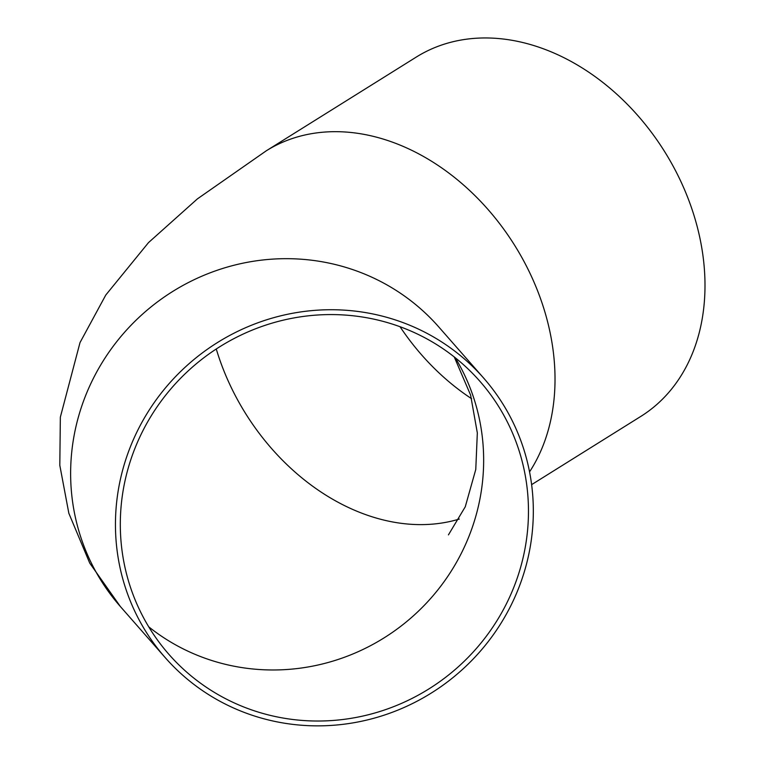 <?xml version="1.0" encoding="UTF-8"?>
<svg xmlns="http://www.w3.org/2000/svg" width="764" height="764" viewBox="0 0 764 764"><rect width="100%" height="100%" fill="white"/><g stroke="black" fill="none" stroke-linecap="round" stroke-linejoin="round"><path stroke-width="1.15" d="M531.629 484.634L640.815 416.409A211.857 160.526 -122 0 0 664.67 151.673A211.857 160.526 -122 0 0 416.265 57.08L266.292 150.794A211.857 160.526 -122 0 1 493.926 216.451A211.857 160.526 -122 0 1 529.557 471.865M381.933 715.868A211.857 205.096 138.7 0 0 483.602 378.027A211.857 205.096 138.7 0 0 189.08 363.674A211.857 205.096 138.7 0 0 165.177 657.575A211.857 205.096 138.7 0 0 381.933 715.868M128.199 580.029A206.929 200.321 138.7 0 0 168.882 654.318A206.929 200.321 138.7 0 0 456.557 668.338A206.929 200.321 138.7 0 0 479.897 381.284A206.929 200.321 138.7 0 0 228.035 341.833A206.929 200.321 138.7 0 0 128.199 580.029M400.03 326.725A206.929 156.792 -122 0 0 471.636 398.732M483.602 378.027L438.784 326.973A211.857 205.096 138.7 0 0 144.262 312.619A211.857 205.096 138.7 0 0 120.359 606.52L165.177 657.575M148.722 626.814A206.929 200.321 138.7 0 0 411.739 617.293A206.929 200.321 138.7 0 0 455.239 357.733M216.26 348.995A206.929 156.792 -122 0 0 434.773 523.923A206.929 156.792 -122 0 0 459.288 519.062M120.359 606.52L89.751 563.144L68.846 513.293L59.812 465.314L60.346 417.182L80.01 342.587L105.785 295.028L148.512 242.599L197.418 198.869L266.292 150.794M454.236 356.931L470.595 395.055L477.328 432.911L475.771 469.468L465.266 506.78L448.43 534.886"/></g></svg>
